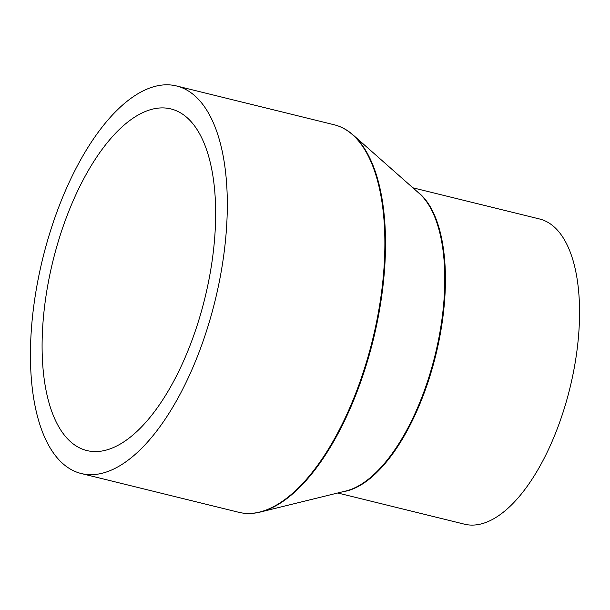 <?xml version="1.0" encoding="UTF-8"?>
<svg xmlns="http://www.w3.org/2000/svg" width="610" height="610" viewBox="0 0 610 610"><rect width="100%" height="100%" fill="white"/><g stroke="black" fill="none" stroke-linecap="round" stroke-linejoin="round"><path stroke-width="0.91" d="M412.878 187.804L539.591 218.99A157.144 69.876 103.8 0 1 558.623 231.51A157.144 69.876 103.8 0 1 563.213 411.819A157.144 69.876 103.8 0 1 464.469 524.181L337.757 492.994M57.012 457.614A199.554 88.724 103.8 0 1 51.187 228.651A199.554 88.724 103.8 0 1 176.564 85.972A199.554 88.724 103.8 0 1 200.736 101.87A199.554 88.724 103.8 0 1 206.561 330.833A199.554 88.724 103.8 0 1 81.183 473.512A199.554 88.724 103.8 0 1 57.012 457.614M192.226 122.945A175.909 78.217 103.8 0 1 197.358 324.779A175.909 78.217 103.8 0 1 86.833 450.546A175.909 78.217 103.8 0 1 65.522 436.531A175.909 78.217 103.8 0 1 60.39 234.705A175.909 78.217 103.8 0 1 170.914 108.931A175.909 78.217 103.8 0 1 192.226 122.945M416.912 191.372A157.144 69.876 103.8 0 1 424.491 198.502A157.144 69.876 103.8 0 1 433.085 365.436A157.144 69.876 103.8 0 1 342.988 491.706M423.836 198.158A157.327 69.952 103.8 0 1 433.474 361.478A157.327 69.952 103.8 0 1 345.962 490.974L260.279 512.049A199.371 88.648 103.8 0 0 371.17 347.952A199.371 88.648 103.8 0 0 358.954 140.986A199.371 88.648 103.8 0 0 353.091 134.963L419.207 193.4A157.327 69.952 103.8 0 1 423.836 198.158M176.564 85.972L334.127 124.753A199.554 88.724 103.8 0 1 358.299 140.651A199.554 88.724 103.8 0 1 364.124 369.614A199.554 88.724 103.8 0 1 238.746 512.293C245.624 513.971 252.807 513.887 260.279 512.049M334.127 124.753C341.005 126.461 347.326 129.861 353.091 134.963M81.183 473.512L238.746 512.293"/></g></svg>
